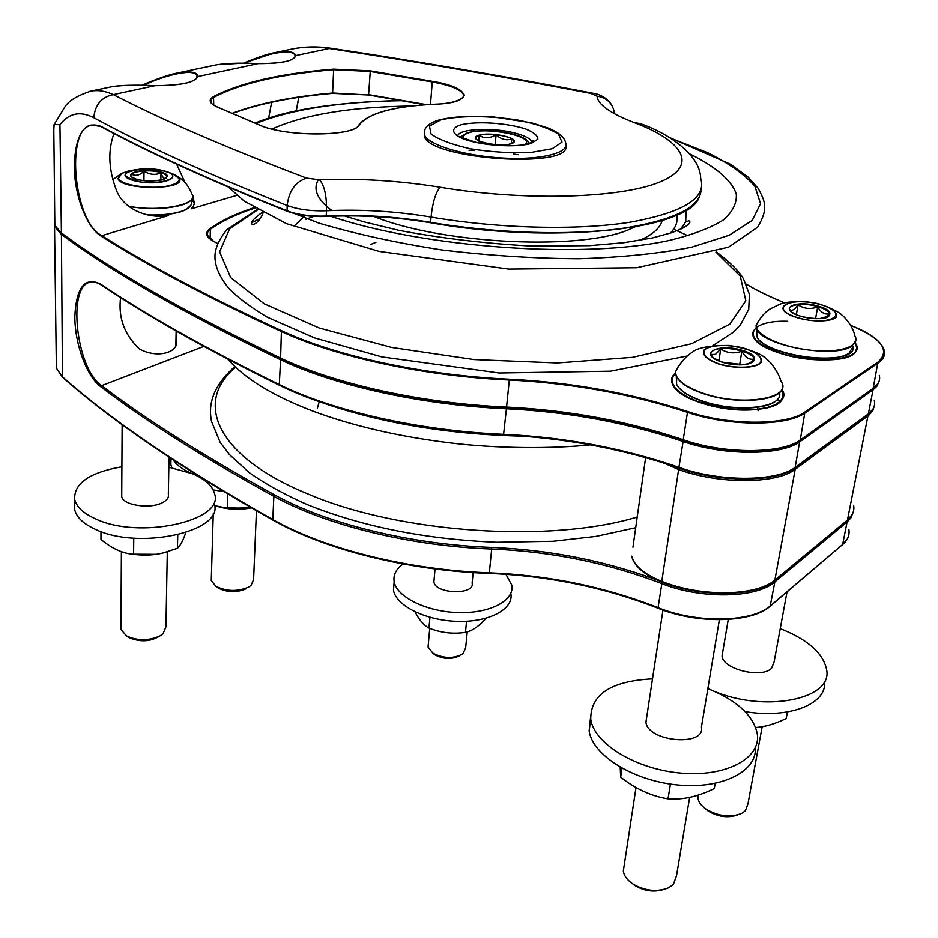 <?xml version="1.0" encoding="UTF-8"?>
<svg xmlns="http://www.w3.org/2000/svg" width="938" height="938" viewBox="0 0 938 938"><rect width="100%" height="100%" fill="white"/><g stroke="black" fill="none" stroke-linecap="round" stroke-linejoin="round"><path stroke-width="1.41" d="M271.645 102.219L268.643 118.129M244.83 63.28C266.967 52.868 292.621 48.553 294.966 55.26L295.036 56.96M330.153 48.131C317.337 46.255 304.744 46.537 292.339 48.964L292.375 48.952C304.322 46.63 316.528 46.454 328.992 48.448C414.69 61.322 501.994 76.318 590.893 93.425L597.037 96.145C597.834 104.47 610.157 113.264 633.994 122.526C683.884 141.192 699.267 166.225 659.109 182.3C619.49 198.422 523.826 201.236 440.133 187.237C399.858 180.694 359.664 178.208 319.577 179.815C324.454 185.63 326.764 195.948 326.483 210.769L326.19 216.068C311.053 216.596 297.956 214.849 286.899 210.804C210.687 180.342 148.708 152.179 100.941 126.313C84.526 120.568 75.615 133.712 74.208 165.756C74.395 195.397 86.566 227.16 100.894 235.954L168.617 215.506C149.412 219.164 123.839 210.206 116.359 190.109C108.527 169.45 107.741 150.584 114.002 133.513M675.524 373.84C672.523 376.525 671.491 379.573 672.429 382.997L675.114 387.828L680.402 392.694L688.058 397.337L697.743 401.523L721.17 407.69L733.715 409.32L757.247 409.273L767.014 407.596L774.765 404.935L780.123 401.429L782.855 397.278L782.89 392.67L781.635 389.809M783.042 396.563L782.14 399.295M783.16 395.918C782.198 420.247 681.316 410.129 672.347 383.548L672.124 379.796M854.846 343.238L856.242 346.169C861.752 359.946 816.881 364.859 782.28 353.743C765.22 348.268 755.477 342.136 753.062 335.323L753.273 331.173L756.274 327.561M856.324 349.311L855.585 351.469M753.062 335.323L752.851 332.791M176.004 338.278L176.438 340.529C179.052 352.325 157.619 358.984 139.469 349.006C124.344 334.667 118.047 317.513 120.592 297.581M122.503 173.096L120.896 173.893L118.024 178.56C120.463 190.179 185.314 190.344 179.58 178.83L175.254 174.925M704.696 808.157L708.026 810.936C717.922 816.846 727.677 818.217 737.291 815.063M632.318 883.608L635.894 886.176C645.051 891.159 654.149 892.319 663.213 889.658M762.172 726.704L747.949 803.889L745.358 810.819L741.841 813.363C730.456 817.854 718.508 816.435 706.009 809.119C701.12 805.672 698.423 801.955 697.931 797.98L698.13 795.096M689.653 797.347L676.521 875.787L673.343 884.487L668.688 887.77C657.714 892.155 646.153 891.123 633.994 884.686C627.628 880.712 624.075 876.174 623.336 871.062L624.157 865.633M755.653 727.501C764.587 726.997 774.765 724.019 786.185 718.567L787.439 711.954M620.194 767.249L620.675 777.168C635.507 788.928 651.3 796.163 668.044 798.848C682.876 800.008 698.282 796.573 714.287 788.53L715.178 783.418M746.671 711.836L746.449 713.068M670.436 784.098L668.044 798.848M621.988 768.269L620.675 777.168M824.467 681.398C827.633 703.723 789.327 719.176 745.053 711.59M755.348 747.633C757.236 771.575 721.51 789.562 677.002 784.907C632.529 780.545 592.347 754.914 589.146 730.913L590.53 717.617M707.873 688.551L712.118 690.403C763.673 713.302 833.272 699.607 826.601 669.58C823.142 653.141 807.7 639.493 780.252 628.636M652.52 678.878C611.13 680.953 590.53 694.401 590.741 719.235C594 743.435 635.589 769.242 680.836 773.1C726.129 777.274 761.152 758.244 757.294 733.973C753.706 716.444 738.64 701.929 712.118 690.403L707.85 688.715M722.729 651.98L722.049 656.014C722.483 669.111 761.562 678.889 771.587 668.255L774.108 661.958L787.017 591.925M646.716 717.124L645.954 722.084C647.455 741.899 705.798 747.058 701.436 726.997L719.387 619.76M826.226 317.548L829.286 313.796C824.795 314.781 820.926 312.483 817.69 306.902C810.561 309.493 804.03 308.801 798.074 304.827C794.744 309.692 791.953 311.287 789.714 309.587L790.98 311.533M815.591 318.603L817.69 306.902M797.64 315.25L791.731 312.166C782.468 305.589 801.568 301.649 817.819 306.62C827.375 309.657 831.056 312.788 828.887 316.036L819.495 318.686M796.362 314.652L798.074 304.827M511.151 143.655L511.902 138.871C506.286 140.829 501.021 139.457 496.108 134.779L495.182 144.651M496.108 134.779C490.164 138.355 484.512 138.613 479.13 135.529L478.65 140.899M479.13 135.529L478.157 140.641M750.013 363.358L753.613 359.09C749.075 359.958 745.147 357.343 741.841 351.222C734.255 353.978 727.22 353.216 720.759 348.959L715.518 354.341L711.051 354.494L712.962 357.53M739.648 364.788L741.841 351.222M718.895 360.896L720.759 348.959M459.749 655.65C451.999 659.625 443.697 659.344 434.822 654.806L432.653 653.024M428.303 644.429L428.068 647.032L432.793 653.118C443.662 658.617 453.675 658.875 462.833 653.892L465.635 648.029L467.241 631.884M414.995 611.834C419.216 619.924 423.882 625.341 428.971 628.097C440.813 632.798 452.972 634.229 465.459 632.376C472.049 630.969 478.872 626.361 485.919 618.576L485.954 618.271M756.802 332.814L756.837 335.347M760.132 340.623C772.607 354.892 829.344 364.12 846.568 354.482M681.035 389.833C685.948 394.359 693.499 398.31 703.688 401.699C731.007 409.496 753.519 410.105 771.235 403.539M676.404 379.515L676.533 383.185M465.459 632.376L466.561 621.261M428.971 628.097L429.944 617.321M424.293 132.223L424.339 136.209C429.346 159.483 571.336 169.192 565.884 146.011M510.858 593.719C513.778 609.09 489.273 622.351 457.498 621.366C425.746 620.604 395.942 605.725 393.479 590.248L394.077 582.662M319.577 179.815L306.515 178.103C226.773 147.864 162.38 120.029 113.346 94.609L155.122 85.639C134.849 84.83 120.662 85.147 112.548 86.601C123.335 85.112 137.534 84.795 155.145 85.663C180.87 85.557 195.081 82.521 197.754 76.541L258.161 63.608L241.547 63.221L217.593 64.628C228.356 63.092 241.875 62.752 258.161 63.608C281.834 63.62 294.333 60.935 295.658 55.588L330.645 48.178M295.153 56.034L295.658 55.588C294.684 51.578 287.86 50.57 275.197 52.551L243.305 63.256C257.223 57.394 267.858 53.818 275.174 52.551L292.375 48.952M53.794 129.819L54.111 124.59L59.926 124.684C68.92 113.076 80.211 110.754 93.812 117.707C95.008 104.704 101.515 97.013 113.346 94.609C105.396 90.986 97.88 89.825 90.822 91.115L89.075 91.49M197.121 77.491L197.754 76.541C197.531 72.097 190.918 70.878 177.927 72.894L177.892 72.906C166.718 75.439 154.641 79.589 141.661 85.358C158.065 78.37 170.153 74.219 177.892 72.906M850.743 325.439C881.673 338.231 890.748 350.46 877.956 362.115L804.956 411.958C786.595 425.711 728.732 425.676 687.613 411.501C630.875 393.034 571.476 382.27 509.404 379.222C424.023 375.376 336.179 356.147 281.857 330.844C208.072 296.678 147.911 264.856 101.363 235.379C73.481 221.485 65.062 127.193 91.947 125L100.999 126.571M143.291 85.381C166.952 74.231 194.225 68.415 197.015 75.591L197.238 76.928M298.753 97.341L296.162 110.895M403.176 563.973C396.094 569.003 393.092 574.888 394.159 581.619C396.645 597.002 426.532 611.799 458.342 612.584C490.199 613.581 514.739 600.426 511.808 585.148L505.934 574.302M176.602 164.127L185.032 182.535M192.7 196.968L194.272 203.781L193.357 206.548L191.106 208.857L236.81 195.362M191.997 199.489L194.295 203.569M434.118 579.438L433.895 581.912C435.103 594.106 475.261 595.278 472.119 583.061L473.162 572.59M149.083 215.224C167.468 215.423 180.389 213.149 187.858 208.377M775.069 580.176L847.46 520.062L775.245 579.778C756.954 596.287 701.073 597.283 661.794 581.372L662.216 581.994C696.371 595.689 744.151 597.06 766.534 585.171M790.992 469.926C770.333 482.542 717.218 481.78 679.37 468.05L678.948 467.323C623.266 448.188 564.875 437.19 503.765 434.341C419.345 430.788 332.603 410.95 278.973 384.428C206.196 348.655 146.809 315.238 100.788 284.179C84.842 276.311 76.177 287.239 74.806 316.962C74.981 344.75 86.812 376.431 100.741 386.749C145.613 420.928 203.312 457.451 273.861 496.331C325.838 525.151 409.859 546.092 491.829 549.035C551.204 551.474 607.754 562.952 661.478 583.483C700.733 599.405 756.591 598.397 774.87 581.853L847.073 522.032L842.652 544.497L770.579 605.643C752.323 622.527 696.817 623.676 657.866 607.543C604.529 586.742 548.367 575.17 489.355 572.813L491.829 547.429C410.211 544.486 326.553 523.662 274.764 495.006L273.861 496.331L272.794 519.558C181.421 467.781 111.235 420.154 62.271 376.654L56.362 368.118L56.303 362.654M274.764 495.006C204.238 456.196 146.539 419.743 101.667 385.635C76.142 369.396 66.833 285 90.505 282.186C92.381 281.154 95.899 282.033 101.07 284.824L100.788 284.179M781.12 400.362L776.418 400.42M757.881 407.28L757.388 409.261M758.092 410.703L757.951 409.754M173.213 459.925C176.661 465.178 183.027 469.774 192.337 473.713L198.059 475.859M223.49 491.477L213.196 489.929M171.853 467.745L170.868 464.756L170.974 459.069M216.514 586.766L218.296 588.103C227.383 592.535 236.611 592.781 245.979 588.83M256.437 510.8L253.6 579.543L251.032 585.418L248.511 587.153C237.478 591.784 226.597 591.503 215.881 586.285L211.261 580.563L211.331 578.441M227.746 494.033L227.277 508.185L251.302 507.857M214.556 505.617L227.277 508.185M121.729 494.42L121.717 496.542C122.702 505.125 149.505 509.346 162.075 502.85C166.8 500.54 168.887 497.82 168.336 494.701L169.016 457.158M100.964 531.565L100.964 539.42C111.282 548.038 121.518 552.939 131.66 554.112L133.606 554.346C144.581 555.695 154.571 555.179 163.564 552.834L177.47 548.273C180.401 545.553 183.168 540.335 185.794 532.62M133.759 538.142L133.606 554.346M177.751 534.883L177.47 548.273M214.321 504.163C224.018 531.529 138.472 550.735 94.949 529.126C83.294 523.685 76.564 517.272 74.747 509.885L74.712 503.589M121.893 466.761C89.509 472.494 73.762 483.41 74.688 499.497C76.506 506.813 83.259 513.18 94.937 518.585C138.59 540.054 224.37 521.082 214.638 493.951C212.656 485.943 205.223 479.189 192.337 473.713L168.84 467.194M167.304 551.825L165.944 626.854L162.966 633.807L159.882 635.952C148.626 640.9 137.499 640.9 126.513 635.952L120.932 629.457L120.943 627.1M127.251 636.445L129.057 637.652C140.219 642.307 150.467 641.756 159.788 635.999M165.522 178.361L165.92 177.962C164.22 179.205 162.567 177.517 160.973 172.909C155.286 175.312 149.634 174.726 144.03 171.15C139.973 175.218 135.916 176.285 131.848 174.362M160.867 180.096L160.973 172.909M143.924 180.624L144.03 171.15M160.738 170.083L172.698 173.741L179.088 178.548C179.826 181.175 177.141 183.379 171.068 185.161C154.805 190.168 119.818 185.548 118.528 178.267L121.717 173.471L124.133 172.416M503.659 434.939C564.793 437.8 623.219 448.786 678.96 467.91M799.903 440.403L795.084 467.781C776.453 482.554 719.575 482.824 679.1 468.097C623.324 448.915 564.828 437.905 503.589 435.044C419.392 431.503 332.908 411.723 279.278 385.19L279.805 385.237C333.213 411.653 419.521 431.398 503.53 434.939L506.426 408.769C567.924 411.712 626.736 422.592 682.841 441.411C723.89 455.985 781.776 455.833 800.22 441.481L873.079 389.821L868.354 413.881L795.6 467.077C777.18 481.839 719.657 482.155 678.948 467.323L683.345 440.156M670.389 138.062L707.85 152.777C729.061 163.447 744.725 174.609 754.867 186.263L760.554 203.675L752.253 220.371L729.131 235.274L691.341 247.292C659.262 253.577 621.765 257.387 578.84 258.736C533.898 258.478 488.217 255.546 441.798 249.93C396.54 242.895 355.608 233.961 319.002 223.138L273.626 205.504M255.84 123.57C290.968 109.324 339.662 101.691 401.898 100.671M689.805 153.984C715.389 166.565 731.828 180.331 736.283 194.131C736.998 203.265 732.59 211.953 723.057 220.184C710.476 227.981 692.854 234.664 670.166 240.245C585.933 259.275 424.656 248.101 330.751 216.279M272.02 129.069C303.994 114.577 350.542 106.897 411.676 106.006M673.625 229.2L687.976 235.778M715.905 252.088L740.27 276.077L745.816 300.735L729.916 324.067L691.611 343.718L632.529 357.343L557.453 362.959L474.03 359.571L391.592 347.423L319.283 328.019L264.27 303.818L230.701 277.566L219.609 251.876L229.622 228.79L257.798 209.772M686.124 210.135L685.725 221.802L681.07 228.989M251.654 222.728L260.272 218.495M479.963 141.532L477.336 140.149C474.851 138.249 475.449 136.702 479.107 135.494C489.448 131.895 518.175 137.394 513.661 142.177L509.217 144.206M676.65 215.072C678.115 221.438 675.946 227.5 670.154 233.245M723.292 362.514L713.748 358.164C710.043 355.221 709.867 352.711 713.22 350.636C723.796 343.718 761.527 354.001 752.968 361.599C750.623 363.768 746.015 364.859 739.156 364.87M818.206 306.128C842.465 312.893 825.264 323.411 800.806 316.282C776.582 309.235 794.521 299.21 818.206 306.128M478.802 135.248C464.603 139.399 497.586 148.11 511.198 143.702C524.776 139.399 492.274 131.027 478.802 135.248M662.146 220.418C660.329 227.934 652.789 234.617 639.54 240.445M331.841 210.534C317.314 199.618 312.776 189.382 318.228 179.85M722.201 362.185C696.711 354.212 717.547 342.581 742.427 350.378C767.999 358.011 747.961 370.252 722.201 362.185M820.715 304.662C852.126 313.374 829.989 327.081 798.191 317.818C766.838 308.637 790.206 295.751 820.715 304.662M464.451 138.965C462.446 136.397 463.982 134.31 469.059 132.704C487.01 126.571 535.985 136.69 524.999 144.464M635.167 226.785L631.438 228.473C585.042 250.845 443.85 244.759 374.086 216.561M719.153 363.967C707.17 359.535 702.234 354.927 704.368 350.132C709.562 344.645 729.154 343.988 745.347 348.678C757.271 352.923 762.406 357.484 760.753 362.373C756.028 368.071 735.72 368.88 719.153 363.967M637.219 517.037C551.005 543.325 400.843 533.312 309.739 494.713C215.576 456.747 193.627 401.628 235.673 367.297M820.844 304.627C832.381 308.426 837.611 312.471 836.555 316.763C832.733 321.746 813.938 322.355 798.039 317.947C766.299 308.649 789.972 295.611 820.844 304.627M718.977 364.108C706.842 359.629 701.859 354.963 704.004 350.109C709.28 344.551 729.107 343.883 745.487 348.631C757.564 352.923 762.77 357.554 761.093 362.502C756.321 368.271 735.755 369.091 718.977 364.108M522.595 436.182C445.597 434.294 376.771 422.428 316.129 400.573M855.913 340.377L851.81 346.04C834.949 359.078 761.703 345.606 756.743 328.875L756.134 325.463C759.803 318.193 764.364 312.741 769.805 309.094L780.193 304.076C787.897 300.594 812.484 300.946 821.958 304.932C833.096 309.118 839.838 312.577 842.195 315.332C842.852 315.274 853.041 325.556 854.823 335.804C861.295 346.11 840.073 353.438 810.913 350.273C781.8 347.295 755.219 334.96 756.134 325.463L758.443 320.948M782.468 386.96C783.019 400.948 737.256 405.251 704.016 393.854C688.949 388.778 679.71 382.915 676.298 376.302L675.477 372.023C680.765 360.52 690.368 353.098 692.232 352.371C696.899 347.846 709.151 345.524 728.99 345.419C748.864 348.948 761.433 353.544 766.709 359.219C768.48 360.204 777.321 369.173 781.037 381.274C793.513 398.275 742.767 406.951 704.075 393.597C685.408 387.124 675.876 379.937 675.477 372.023L678.291 366.336M756.767 330.973L756.849 336.308C763.157 357.495 857.778 367.508 853.181 346.427L849.171 353.075C832.745 365.867 761.691 352.723 756.849 336.308L756.087 325.451L758.185 321.371M457.779 136.373C457.169 128.799 492.415 126.947 515.185 133.149C524.717 135.67 530.263 138.519 531.823 141.708L531.987 142.259M531.365 143.373L537.814 139.211C537.931 135.799 533.98 132.422 525.937 129.092C507.106 122.831 475.988 120.861 460.335 124.977C450.322 128.471 451.553 134.064 463.97 139.176C482.906 145.824 516.088 147.864 531.365 143.373M779.654 393.233C782.855 407.784 737.034 413.013 703.477 401.394C688.844 396.422 679.874 390.689 676.568 384.193L676.638 376.97M440.79 119.912C459.749 115.421 489.999 115.562 518.48 120.181C536.384 123.98 549.715 128.635 558.485 134.146L561.991 142.142L552.154 148.755L530.498 152.542C511.28 153.281 491.395 152.062 470.841 148.861C452.104 144.663 438.832 139.703 431.023 133.982L429.475 126.055L440.79 119.912M424.644 130.347L424.445 134.861C428.056 144.933 464.697 156.036 503.061 158.065C541.496 160.222 570.093 152.777 565.626 142.74C564.5 137.183 558.614 132.27 547.956 127.978L531.483 122.808L492.931 116.828C471.427 115.515 453.605 116.535 439.476 119.888C428.338 123.066 423.319 128.06 424.445 134.861L424.339 136.209M259.885 125.246C286.254 137.124 354.705 136.631 359.266 124.871C368.622 113.088 393.983 106.193 435.338 104.2C475.414 102.875 471.404 87.527 432.488 81.336L370.299 70.831L333.658 69.119C280.661 73.375 240.609 82.532 213.501 96.614C208.119 99.815 209.326 103.274 217.124 106.955L260.213 125.375M217.276 106.979C213.207 104.939 211.097 103.391 210.933 102.348L211.144 99.651L213.981 97.212C241.031 83.142 280.99 73.973 333.893 69.717L370.088 71.405L432.266 81.923L432.488 81.336M430.495 104.423L432.266 81.923C450.193 85.217 460.57 89.38 463.407 94.398L463.431 96.813M426.661 104.657L368.611 94.609L370.299 70.831M332.462 93.343L368.669 94.973L332.603 92.991L333.658 69.119M213.77 105.103L213.501 96.614M633.994 122.526L640.208 123.605C664.55 131.719 700.334 153.304 700.698 178.466C706.959 197.918 683.485 212.504 630.266 222.2C577.585 230.525 499.426 228.708 431.034 217.077L430.612 222.341C395.719 216.49 360.907 214.403 326.19 216.068L325.955 216.467C311.064 216.983 298.202 215.259 287.333 211.296L287.11 211.261C298.073 215.283 311.041 217.03 326.025 216.49C360.825 214.825 395.707 216.913 430.683 222.775L430.741 222.752C536.36 241.535 657.901 233.116 688.762 208.213M597.037 96.145C607.273 97.857 613.112 103.743 614.554 113.803M440.133 187.237C435.678 192.454 432.641 202.397 431.034 217.077C396.094 211.238 361.247 209.139 326.483 210.769C311.322 211.285 298.214 209.537 287.145 205.516C288.939 190.953 295.4 181.82 306.515 178.103M701.167 189.347C700.452 207.439 673.578 220.547 620.546 228.684C568.311 235.626 494.994 233.328 430.612 222.341L430.683 222.775C552.963 244.654 688.433 229.271 699.045 197.566M232.296 113.545C258.536 103.719 291.894 96.989 332.392 93.366L332.603 92.991C291.788 96.637 258.231 103.438 231.932 113.392M317.454 408.1L319.225 401.675M590.893 93.425L592.886 93.214C599.652 93.976 607.847 98.56 611.482 104.716M93.812 117.707C142.623 144.44 207.075 173.706 287.145 205.516L287.11 211.261C210.898 180.788 148.907 152.601 101.128 126.712L101.433 126.794C149.119 152.624 210.968 180.741 286.993 211.156M326.084 216.455C360.849 214.79 395.707 216.889 430.648 222.74M232.214 113.51C258.489 103.696 291.859 96.977 332.322 93.354L368.763 94.984L425.207 104.751M100.941 126.313L91.947 125M155.122 85.639C180.964 85.417 195.022 82.474 197.285 76.787L197.015 75.591L196.957 77.819M258.149 63.596L258.126 63.608C281.986 63.444 294.333 60.876 295.189 55.893L294.872 57.253M213.559 241.277L207.275 235.121L207.615 232.284L210.393 229.235L210.124 239.026M254.163 207.638C236.188 213.489 221.438 220.5 209.924 228.661L210.393 229.235C221.966 221.016 236.81 213.981 254.925 208.095M879.305 375.376C880.489 380.242 878.519 384.533 873.395 388.25L800.524 439.805C782.069 454.121 724.171 454.262 683.099 439.699C626.959 420.916 568.123 410.047 506.602 407.092C421.596 403.399 334.209 383.83 280.181 357.882C184.622 312.014 111.54 270.25 60.935 232.601L54.826 225.272L54.767 220.641M280.228 358.117C184.892 312.319 111.95 270.625 61.404 233.023L59.926 124.684M799.856 440.18C781.53 454.402 724.066 454.543 683.31 440.086L683.181 440.11C626.994 421.291 568.1 410.41 506.508 407.455L506.473 407.409C421.69 403.715 334.514 384.193 280.603 358.304L281.388 331.524C335.804 356.897 423.835 376.173 509.416 380.031C571.348 383.079 630.617 393.819 687.226 412.263C728.638 426.544 786.935 426.579 805.425 412.708L878.402 362.807C883.526 359.219 885.484 355.056 884.253 350.331C881.31 341.221 870.124 332.908 850.707 325.38M100.894 235.954C147.43 265.466 207.591 297.323 281.388 331.524L281.857 330.844M53.747 125.035L54.826 225.272L61.052 232.905C111.692 270.59 184.798 312.377 280.345 358.269C334.362 384.228 421.619 403.762 506.508 407.455L509.404 379.222M799.95 440.203L800.255 440.168C781.717 454.484 724.124 454.613 683.181 440.11L687.613 411.501M800.255 440.168L804.956 411.958M800.395 440.063L873.126 388.59L877.956 362.115M787.709 321.265C747.398 319.928 739.754 340.06 779.044 352.934C817.995 366.277 868.412 359.113 855.093 342.839M746.273 284.202C757.025 290.569 769.805 296.783 784.625 302.868M675.489 373.242C661.454 383.794 686.417 402.777 724.019 408.393C761.597 414.35 792.141 403.657 781.882 389.293M209.924 228.661C204.683 232.718 205.832 236.915 213.372 241.254L213.758 241.465M213.372 241.254L217.651 243.563M872.797 388.824L873.079 389.821L876.96 386.21L879.269 380.769M506.543 407.409C568.076 410.363 626.936 421.232 683.11 440.016M54.474 223.666L54.838 226.703L60.947 234.043C111.54 271.762 184.598 313.585 280.11 359.524C334.116 385.506 421.467 405.087 506.426 408.769L506.45 407.455M61.404 233.163L62.447 377.158L56.362 368.118L54.498 223.83M663.658 462.95L678.608 469.563L661.794 581.372C644.218 574.185 634.182 565.778 631.684 556.175C634.158 566.259 644.242 574.888 661.923 582.064C701.003 597.858 756.321 596.908 774.811 580.388L795.201 469.293L868.729 415.358L872.786 410.762L874.181 406.4M853.627 505.289C854.612 510.823 852.56 515.748 847.46 520.062L867.943 415.956L867.486 414.807M192.126 198.879L191.34 202.796C191.692 206.337 187.917 209.338 180.002 211.777C171.162 214.286 160.304 215.33 147.418 214.919M774.436 580.692L774.87 581.853L770.157 606.229C751.713 623.137 696.746 624.239 657.984 608.211L662.087 582.123M846.674 520.942L847.073 522.032L850.977 517.811L853.392 511.527M280.638 358.41L279.278 385.19C206.512 349.382 147.102 315.93 101.058 284.824M679.253 468.156L678.608 469.563C719.294 484.418 776.781 484.09 795.201 469.293L794.709 468.05M795.365 467.57L868.354 413.881C873.466 410.047 875.459 405.626 874.31 400.632M192.7 196.464C192.806 199.97 188.913 202.913 181.011 205.316C165.838 209.197 148.45 209.596 128.858 206.512M848.867 529.395C849.816 535.047 847.741 540.077 842.652 544.497L770.415 606.018M760.788 611.693C738.089 623.324 691.587 621.777 658.288 608.141L657.984 608.211C604.588 587.376 548.32 575.78 489.202 573.411C407.936 570.585 324.689 549.504 273.052 520.203L273.603 520.25C325.029 549.398 408.077 570.456 489.144 573.259L489.355 572.813C407.889 569.987 324.442 548.836 272.794 519.558L273.052 520.203C181.667 468.402 111.47 420.716 62.447 377.158L62.612 377.287M645.625 457.58L632.951 547.253M177.434 176.25L182.148 179.721C186.076 182.945 189.3 187.682 191.844 193.932C200.427 204.226 159.941 212.469 128.494 206.219M489.284 573.27C548.284 575.639 604.482 587.211 657.855 607.965M657.163 580.059C604.564 560.666 549.457 549.797 491.829 547.429M203.827 346.392L101.667 385.635L100.741 386.749M250.974 507.915C241.465 509.791 231.792 509.697 221.966 507.634L218.835 506.848M156.048 554.311L132.235 554.194M136.549 179.264L132.645 177.528C124.226 172.358 148.274 168.359 161.113 172.674C165.745 174.175 167.456 175.84 166.249 177.681L161.16 180.108M161.606 172.252C178.83 177.388 153.117 184.469 136.033 179.111C119.044 173.811 145.003 167.046 161.606 172.252M165.311 171.267C187.647 177.88 154.407 187.096 132.199 180.131C110.262 173.237 143.913 164.549 165.311 171.267M165.51 171.255C183.684 176.52 165.205 185.29 141.509 182.195C118.809 176.262 120.087 171.783 145.343 168.746L165.51 171.255M176.367 344.41L176.438 340.529M179.545 180.706L179.58 178.83M708.026 810.936L706.009 809.119M635.894 886.176L633.994 884.686M698.435 795.002L697.931 797.98M636.023 787.474L623.336 871.062M589.146 730.913L590.741 719.235M669.439 137.487L730.339 164.173L747.985 177.001L758.197 188.374C764.845 201.224 769.019 208.236 757.552 227.254L728.509 247.198L636.855 267.717L508.795 269.089L379.14 251.396L286.407 223.631L244.408 201.26L228.45 187.131M255.007 123.171C286.958 109.652 335.64 102.09 401.03 100.518M263.179 212.738C260.916 218.812 257.563 222.81 253.131 224.733C249.274 223.654 252.345 219.504 262.347 212.293M680.449 229.282L685.725 221.802L688.938 220.817C691.4 222.025 689.231 224.522 682.43 228.321L671.889 232.659L652.438 237.959L623.899 242.708L589.826 245.639L532.186 246.096C485.943 243.622 441.493 238.358 398.838 230.314L364.05 221.872L344.352 215.928M716.351 251.923C730.081 262.171 739.156 271.223 743.588 279.067L749.392 294.309L748.723 309.341L740.258 325.169L733.012 332.474L712.892 345.571M687.108 356.03L610.521 371.19L499.204 372.996L381.789 356.886L314.511 337.903L267.33 317.196C249.754 306.691 236.716 296.842 228.215 287.649C217.768 274.435 213.501 262.429 215.4 251.63C216.959 244.326 220.817 236.974 226.996 229.564L257.329 209.502M826.824 317.314L828.887 316.036C825.815 320.972 798.32 318.099 791.731 312.166M512.441 143.127L513.661 142.177C512.066 146.609 482.906 145.003 477.336 140.149M750.318 363.241L752.968 361.599L748.606 363.803L743.06 364.671L722.424 362.162L713.748 358.164M305.858 219.375L313.632 216.42M728.251 619.479L722.049 656.014M662.967 610.087L645.954 722.084M469 150.209L474.171 150.479M513.238 154.055L518.351 154.723M295.576 224.721L305.178 215.623M434.822 654.806L432.793 653.118M529.29 143.385C528.129 140.735 524.999 138.402 519.887 136.362C513.52 134.204 510.8 133.114 496.636 131.32C484.946 130.359 475.261 130.816 467.593 132.692L460.277 137.136M429.733 628.378L428.068 647.032M635.706 527.719L595.982 536.395L553.103 541.261L496.823 542.258C426.016 539.362 362.947 526.863 307.629 504.761C285.023 494.83 265.513 484.078 249.121 472.529L229.353 454.484L220.102 442.22L211.566 421.584C208.705 407.749 210.1 388.449 234.887 366.547M590.365 444.858C553.983 448.739 496.917 448.81 448.939 442.736C397.911 436.405 352.571 425.864 312.905 411.102C273.075 395.918 244.771 378.635 227.981 359.266M531.74 142.388L533.101 140.712C534.59 140.536 533.335 141.415 529.349 143.362C524.541 145.671 502.065 147.653 475.988 142.353L458.823 136.561M778.036 398.638C771.306 409.683 731.933 411.395 703.559 401.71C688.82 396.715 679.827 390.876 676.568 384.193L676.298 376.302M260.107 125.282C286.16 137.136 354.857 136.479 358.855 125C368.388 113.088 393.866 106.146 435.267 104.188C462.868 103.415 466.315 94.21 463.407 94.398L463.161 97.259M260.025 125.246L217.37 107.014M368.704 94.996L425.149 104.763M592.394 93.108C503.565 76.025 416.32 61.052 330.68 48.19M217.417 64.628L177.927 72.894M112.372 86.601L90.81 91.115C77.35 95.57 68.709 100.823 64.886 106.885L54.111 124.59M298.835 97.329L296.267 110.872M394.159 581.619L393.479 590.248M856.417 348.795C856.031 369.701 759.909 358.597 752.98 335.851M746.226 284.108C756.978 290.487 769.805 296.736 784.696 302.857M194.119 201.189L194.084 202.526M213.641 241.312L217.675 243.493M370.24 244.619L375.915 242.379M873.266 388.496L878.203 383.255M435.056 568.932L433.895 581.912M190.942 205.199L186.228 209.514L182.687 211.097C184.587 211.027 165.944 216.045 149.259 215.248M847.284 520.438L852.126 514.599M873.102 408.839L868.119 414.338M847.307 538.951L842.488 544.849M120.885 173.893L112.677 179.733M170.868 464.756L170.974 458.459M218.296 588.103L215.881 586.285M213.278 513.285L211.261 580.563M246.811 508.631L220.031 507.13M122.139 424.597L121.717 496.542M149.974 555.015L131.66 554.112M121.389 551.626L120.932 629.457M129.057 637.652L126.513 635.952M165.92 177.962L166.249 177.681C164.513 182.042 137.734 181.949 132.645 177.528M148.767 168.781L147.735 168.758M145.343 168.746L143.772 168.77M142.33 168.828L129.069 170.775L121.717 173.483M175.852 346.075L176.145 330.985M179.029 181.609L179.052 180.377M118.528 179.521L118.528 178.267M74.747 509.885L74.688 499.497"/></g></svg>
